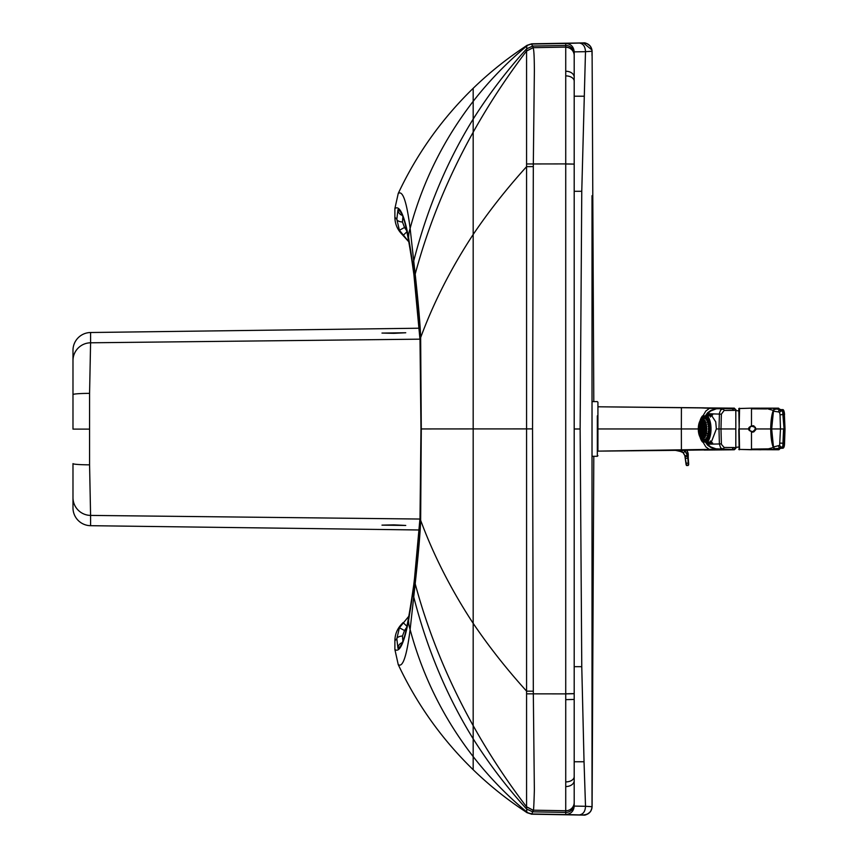 <?xml version="1.0" encoding="UTF-8"?>
<svg xmlns="http://www.w3.org/2000/svg" width="858" height="858" viewBox="0 0 858 858"><rect width="100%" height="100%" fill="white"/><g stroke="black" fill="none" stroke-linecap="round" stroke-linejoin="round"><path stroke-width="1.29" d="M592.02 195.688L592.02 806.713C591.505 811.872 588.685 814.65 583.558 815.079L583.633 814.885C588.727 814.467 591.548 811.722 592.095 806.638L593.8 456.295M593.8 401.619L592.095 51.394L591.966 49.979L583.633 43.157L580.501 43.211M574.195 428.989A4314.078 0.901 180 0 0 580.137 428.989L581.767 191.291L574.195 191.291M580.137 428.989L581.767 666.677L574.195 666.677M581.767 191.291L585.381 55.673A5687.081 4484.809 91 0 1 585.521 51.684L574.195 51.866L574.195 53.861A8.323 8.323 180 0 0 574.195 53.786L574.195 53.786A8.323 8.323 180 0 0 565.733 45.474L532.7 46.053L531.413 44.069L527.026 45.41M398.241 193.447L394.884 208.537C399.538 205.051 404.097 214.682 408.569 237.419A35.65 33.419 169.2 0 1 410.124 228.378C422.672 181.832 443.693 139.5 473.176 101.351L473.176 88.31C441.827 118.822 416.849 153.861 398.241 193.447C402.777 190.154 406.735 201.802 410.124 228.378L415.186 274.12C417.288 293.554 420.173 321.911 420.645 337.58L421.289 428.936L420.645 520.313C420.173 535.993 417.288 564.317 415.186 583.794L410.124 629.579C406.724 656.198 402.767 667.878 398.241 664.596C416.849 704.171 441.827 739.221 473.176 769.723A356.531 356.52 138.7 0 0 526.866 812.526M408.569 237.419L414.5 278.775C416.495 296.16 419.305 322.64 420.077 339.221C420.849 361.4 421.171 391.312 421.021 428.946C421.171 466.495 420.849 496.407 420.077 518.661C418.833 538.384 416.977 558.537 414.5 579.15A35.65 29.966 -173.8 0 0 415.186 583.794C428.356 632.646 447.683 679.922 473.176 725.643L473.176 738.792C446.9 696.31 427.102 649.098 413.781 597.136A35.65 31.049 -172.9 0 1 412.998 591.57L408.569 620.538C404.086 643.318 399.517 652.97 394.884 649.506L398.241 664.596M581.767 666.677L584.041 761.754L574.195 761.754M584.041 761.754L585.381 802.294A5685.741 4492.295 -90.9 0 0 585.521 806.284L592.02 806.713L592.02 770.645L592.02 806.756A8.323 8.323 180 0 1 583.558 815.025L580.255 814.821M584.041 96.225L574.195 96.214M408.569 620.538A35.65 33.419 -169.2 0 0 410.124 629.579C422.64 676.136 443.661 718.478 473.176 756.595A356.531 356.531 -0 0 0 526.78 811.958L526.576 806.874A2222.488 7.186 -94.6 0 0 526.576 806.777L526.576 51.072A2218.863 7.186 -85.3 0 0 526.576 50.965L526.78 46A8.323 8.323 -21.9 0 1 531.949 44.08L531.413 44.069M473.176 88.31A356.531 356.52 -140.2 0 1 526.844 45.528M527.026 812.633L531.949 813.877L533.118 810.252A4172.433 36.551 -60.4 0 1 533.129 810.177C533.526 812.644 533.933 805.844 534.362 789.778L533.322 693.875L532.539 428.893L533.322 163.921L534.373 70.667C534.244 47.555 533.301 49.507 533.129 47.673A4164.829 35.328 -119.5 0 1 533.118 47.598L532.7 46.053L526.597 48.874L532.689 46.021M420.077 518.661A5.942 3.271 -177.3 0 1 420.012 518.093L414.521 578.41A5.942 5.073 -173.4 0 0 414.5 579.15L412.998 591.57M414.671 577.681A5.942 5.073 -173.4 0 0 414.521 578.41L413.76 584.813A5.942 5.159 -173 0 0 413.728 585.542C408.826 625.021 403.582 645.977 397.973 648.401L396.825 638.717L399.41 627.777L409.169 615.819M403.088 622.586L401.405 624.388L403.088 622.586L407.014 626.372M407.024 231.639L403.088 235.446L401.426 233.676L409.18 242.224L399.41 230.244L396.825 219.305A5.942 2.692 2 0 0 402.466 221.997L402.799 217.675M402.348 215.358A5.942 5.931 110.4 0 1 401.823 215.186L401.823 215.186A5.942 5.931 110.4 0 1 397.973 209.62L396.825 219.305L394.884 217.246C394.97 223.552 397.147 229.032 401.426 233.676M394.884 217.246L394.884 208.537M394.884 649.506L394.884 640.797L396.825 638.717A5.942 2.692 -2 0 1 402.466 636.025L404.515 630.533L406.842 627.123M401.426 624.356C397.147 629 394.97 634.48 394.884 640.797M399.41 230.244L404.515 227.488L402.466 221.997M402.799 640.325L402.466 636.025M397.973 648.401A5.942 5.931 -110.7 0 1 401.791 642.835L401.791 642.835A5.942 5.931 -110.7 0 1 402.327 642.663M399.41 627.777L404.515 630.533L406.016 630.448M414.5 278.775A5.942 5.073 173.4 0 0 414.521 279.515A5.942 5.073 173.4 0 0 414.671 280.234M415.186 274.12C428.356 225.257 447.683 177.96 473.176 132.229L473.176 234.491C451.211 267.964 433.708 302.327 420.645 337.58A35.65 19.477 177.4 0 0 420.077 339.221A5.942 3.271 177.3 0 0 420.012 339.8A5.942 3.271 177.3 0 0 420.12 340.358M397.973 209.62C403.582 212.012 408.826 232.936 413.728 272.394A5.942 5.159 173 0 0 413.76 273.112L420.012 339.8L420.967 428.946L420.012 518.093A5.942 3.271 -177.3 0 1 420.12 517.535M592.095 51.394L592.02 55.523L592.02 51.265A8.323 8.323 180 0 0 583.558 42.954L565.733 43.436L565.733 47.104L533.129 47.673L526.576 51.072M574.195 53.925L574.195 803.946M574.195 802.402A8.323 8.312 180 0 1 574.195 802.423L574.195 806.091L585.521 806.284C585.274 811.454 583.193 814.328 579.311 814.907L583.558 815.025M531.413 813.974L531.949 813.877A8.323 8.323 20.5 0 1 526.78 811.958M566.216 814.574L531.906 813.974M565.733 43.468L531.939 44.058M592.02 51.233C591.505 46.117 588.685 43.34 583.558 42.911L583.558 42.954M565.733 43.436C570.902 43.887 573.723 46.697 574.195 51.866L574.195 53.786A8.323 8.323 180 0 0 565.733 45.474L565.733 45.474M565.733 814.521C570.902 814.07 573.723 811.26 574.195 806.091L574.195 804.096A8.323 8.323 180 0 1 565.733 812.408L565.733 814.521L579.311 814.907M393.865 524.86L381.982 525.139L405.748 525.45L393.865 524.86M393.865 333.344L381.982 333.065L405.748 332.754L393.865 333.344M72.984 394.583L72.984 360.607A17.825 17.814 -0 0 1 90.583 342.792L89.575 393.361A17.825 1.223 -0 0 0 72.984 394.583L72.984 429.107L89.564 429.107L89.575 393.361M72.984 360.607L72.984 350.354A17.836 17.825 -90 0 1 90.583 332.518L419.294 328.217M419.98 339.167L90.583 342.792L90.583 332.518M419.272 529.987L90.583 525.686A17.836 17.825 90 0 1 72.984 507.85L72.984 463.62A17.825 1.223 0 0 0 89.575 464.843L89.564 429.107M419.97 519.036L90.583 515.411L89.575 464.843M708.869 443.221L710.681 443.811L716.366 428.957L715.733 421.836L710.681 414.103L708.869 414.693M735.821 420.045L735.821 428.957A6231.997 6206.568 90 0 0 735.821 428.957A6231.997 6206.568 -90 0 1 735.821 428.957L735.81 409.427M715.518 448.798L734.276 449.613L735.821 448.058L735.821 429.107A6231.997 6206.568 90 0 0 735.821 428.968L735.821 428.807A6231.997 6206.568 -90 0 1 735.821 428.946L735.832 420.13M720.613 449.206L597.929 451.126L681.413 450.3L681.349 428.957L597.929 428.957L597.929 402.22L597.929 406.789L681.413 407.614L681.349 428.957L698.305 428.957M686.454 450.203L687.355 450.193A165.487 9.556 179.4 0 1 688.835 450.182A157.186 8.28 179.4 0 1 689.585 450.171A130.909 6.424 179.4 0 1 690.325 450.171L723.208 449.26M681.413 450.3L703.775 449.946M721.138 408.794L701.05 407.915L597.929 406.789M686.454 407.711L687.355 407.722A165.487 9.556 -179.4 0 0 688.835 407.732A157.186 8.28 -179.4 0 0 689.585 407.743A130.909 6.424 -179.4 0 0 690.325 407.743L734.266 408.172L735.81 409.738M732.335 449.109L733.729 447.544L735.81 447.812M723.369 449.26L716.666 449.163L724.549 449.388M724.56 449.603L722.114 448.809M734.33 408.14L703.775 407.968M735.81 409.556L734.266 408.708M734.244 449.249L735.789 447.694A6231.997 6206.568 90 0 0 735.821 429.107M735.821 448.058L734.276 449.495M733.729 447.544L724.131 447.447L721.406 444.337L720.977 428.957L735.821 428.957L735.821 447.951M716.88 449.163L710.51 446.846L707.453 444.208L719.39 443.961L720.645 447.951L723.358 449.013L724.131 447.447M734.244 408.665L732.335 408.816L733.729 410.381L735.789 410.242L734.276 408.419L735.789 410.221A6231.997 6206.568 -90 0 1 735.821 428.807M732.335 408.816L711.4 408.172M707.528 444.433L706.638 443.146L708.451 445.474L707.453 444.208L711.808 447.779L714.167 448.648M706.638 443.146L705.92 442.031M716.366 428.957L718.993 428.957L719.39 443.961L721.374 443.747M721.374 414.167L720.977 428.957L718.993 428.957L719.444 413.148L720.645 409.963L723.358 408.901L724.131 410.478L721.374 414.167L707.453 413.706L705.92 415.883M733.729 410.381L724.131 410.478M715.518 409.116L710.51 411.068L707.453 413.706L711.808 410.135L714.167 409.266M723.369 408.655L716.88 408.751M752.434 432.046L755.662 428.957L755.287 427.477L751.479 425.997L751.479 408.826L766.173 408.944L770.892 408.183L751.479 408.161L751.479 408.826M739.553 408.204L739.146 428.957L748.959 428.957L749.399 430.448M780.072 447.436L779.901 448.391L778.614 448.841L782.818 448.005L784.394 443.254L785.006 428.957L784.062 428.957L782.904 447.533L780.705 448.176L782.056 447.822L782.818 446.332L783.569 428.957L780.48 428.957L779.632 445.377L773.337 447.007L774.495 449.163L775.889 449.324L776.168 448.595L780.705 448.176L779.279 447.93L778.538 445.978M773.251 447.533L768.328 448.873L769.143 449.27L778.581 449.721M780.04 409.641L778.581 408.247L770.892 408.183M784.394 414.661L785.016 428.957L784.062 428.957L783.483 413.009L783.054 410.703L781.799 409.727L783.022 410.124L784.094 412.097L784.845 428.957M766.162 448.97L770.892 449.731L775.889 449.324M770.892 449.731L760.252 449.689L778.581 449.764L780.04 448.326M738.802 408.558L751.479 408.161L738.802 408.515L739.553 449.71M782.217 409.738L779.729 409.448L780.072 410.499L779.901 409.523L778.614 409.073L781.799 409.727L780.705 409.738L782.582 410.789L784.062 428.957M766.173 408.944L772.329 408.247L780.705 409.738L778.721 410.714L778.538 411.937L773.508 411.207L774.002 409.062L775.889 408.601M784.394 443.254L780.04 443.125M760.917 449.764L738.802 449.399L751.479 449.753L751.479 449.088L768.328 448.873M738.802 408.515L738.802 409.051M783.601 414.489L780.04 414.789L779.632 412.537L778.538 411.937M773.251 410.392L768.328 409.041M755.662 428.957L770.699 428.957C770.859 437.237 771.717 443.393 773.273 447.415L773.712 448.444L775.9 449.249M738.802 428.957L739.156 449.753M775.997 448.745L774.281 448.423L773.444 446.793L771.674 428.957L770.699 428.957C770.849 420.667 771.707 414.521 773.273 410.499L774.238 408.934L775.9 408.665M775.997 409.169L774.334 409.459L773.444 411.121L771.674 428.957L780.48 428.957L780.04 414.789M752.38 425.75C748.755 426.876 747.726 428.464 749.291 430.512L749.602 430.33C753.324 432.711 755.179 431.799 755.169 427.595C751.361 425.289 749.495 426.201 749.602 430.33L752.38 432.164L753.796 431.896L755.769 429.719L755.448 427.423L753.474 425.911L751.19 425.943L748.905 428.56L749.313 430.491L752.38 432.164M753.828 425.75L753.099 425.815M680.104 450.311L679.6 451.147L676.297 450.353M688.202 454.161A11.293 7.979 177.2 0 1 688.255 454.697A11.293 7.979 177.2 0 1 688.019 456.66L688.33 465.09L686.518 465.336L684.877 455.662L683.075 452.659L679.622 451.083M683 449.806L685.327 451.608L687.698 456.006A12.602 9.181 17.1 0 1 687.73 456.199A12.216 9.181 6.3 0 1 687.751 456.445L688.33 465.09M683.558 453.11L682.303 452.145L683.075 452.659L685.467 451.362L687.912 455.812A12.344 9.063 15 0 1 687.944 456.006A12.119 9.116 5.4 0 1 687.977 456.263L687.751 456.445M684.126 450.268L685.467 451.362M688.395 465.208L688.17 453.828L686.84 450.236L687.912 452.574A12.269 8.054 -13.4 0 1 687.944 452.734A12.109 7.937 -4.6 0 1 687.977 452.96A11.293 7.947 172.1 0 1 688.17 453.828A11.293 7.947 172.1 0 1 687.977 456.263L687.794 456.831M686.497 465.036L684.823 455.566L683.504 453.013L684.823 455.566A11.293 7.894 167.7 0 1 684.781 455.266M684.995 456.295L684.941 456.209A11.293 7.969 175.1 0 1 684.877 455.877L687.944 456.006M688.642 464.725L688.642 463.073L688.642 464.725M688.095 456.381L688.642 463.073M688.137 465.497L686.539 465.519L688.631 464.832M685.22 458.043L685.21 458.011A11.293 7.979 177.2 0 1 685.092 457.389A11.293 7.979 177.2 0 1 685.038 456.402M686.132 463.17L686.293 465.133M597.929 451.126L597.929 428.957M702.573 415.883L703.335 415.883L702.573 415.883A14.264 6.027 -90 0 0 700.117 420.549A14.264 6.027 -90 0 0 699.989 420.978M699.978 436.915L700.117 437.365A14.264 6.027 -90 0 1 699.989 436.936A13.374 5.652 -90 0 0 703.335 442.031L707.4 442.031A14.264 6.027 -90 0 0 710.274 422.125A14.264 6.027 -90 0 0 707.4 415.883L711.025 415.883A14.264 6.027 -90 0 0 708.611 414.693A14.264 6.027 -90 0 0 706.209 415.883M712.655 414.907A14.264 6.027 -90 0 0 710.381 417.009M701.597 438.695A11.948 5.051 -90 0 0 704.525 440.905A11.948 5.051 -90 0 0 708.955 423.23A11.948 5.051 -90 0 0 704.525 417.009A11.948 5.051 -90 0 0 701.597 419.219M699.828 424.56A11.948 5.051 -90 0 0 699.645 425.89M699.645 432.024A11.948 5.051 -90 0 0 699.828 433.354M699.913 433.837A11.948 5.051 -90 0 0 700.085 434.684M705.705 442.031A13.374 5.652 -90 0 0 710.167 428.957A13.374 5.652 -90 0 0 705.705 415.883L703.335 415.883A13.374 5.652 -90 0 0 699.978 420.999L700.117 420.549M700.117 437.365A14.264 6.027 -90 0 0 702.573 442.031L703.335 442.031L702.573 442.031M705.705 415.883L707.4 415.883M710.381 440.905A14.264 6.027 -90 0 0 712.655 443.007M707.4 442.031L711.025 442.031A14.264 6.027 -90 0 1 708.611 443.221A14.264 6.027 -90 0 1 706.209 442.031M703.903 429.086L703.796 427.702M704.032 426.716L703.453 428.528M703.721 428.689L703.024 428.807L703.238 428.217A0.579 0.547 -90 0 1 703.41 428.131M703.131 426.061L703.313 428.121M703.249 428.142L702.874 428.828M702.37 426.834A243.704 143.468 29.6 0 0 702.209 426.812L702.155 426.716A3.164 1.341 -90 0 0 702.144 426.726L702.895 428.496M703.238 426.555A243.704 166.86 15.4 0 0 702.284 426.63L702.155 426.716M705.373 426.115L704.204 426.372M704.386 425.214L703.238 425.439L703.238 423.906M703.077 423.68L703.088 425.45A3.507 1.48 -90 0 0 703.088 425.45L703.238 425.439M703.421 425.793A3.754 1.587 90 0 1 704.128 425.214L703.131 425.439L703.131 423.68A407.732 347.554 90 0 1 703.238 423.691A407.732 386.711 90 0 1 703.292 423.68A5.813 2.456 90 0 1 703.539 423.423M703.238 426.115L702.058 426.104M701.737 425.332A407.732 240.026 29.6 0 0 701.576 425.321L702.037 426.49A3.507 1.48 -90 0 0 702.037 426.49L702.176 426.372M703.056 426.565A3.754 1.587 90 0 1 703.077 426.501L702.101 426.555L701.512 425.236A5.277 2.231 -90 0 0 701.512 425.236L701.651 425.139A407.732 279.182 15.4 0 1 702.788 425.042L703.077 425.042M705.415 428.828L705.319 428.946A5.277 2.231 -90 0 0 705.319 428.946L704.944 428.946A5.513 2.327 90 0 1 704.665 431.595A5.513 2.327 90 0 1 702.445 434.448A5.513 2.327 90 0 1 700.289 428.957A5.513 2.327 90 0 1 700.578 426.319A5.513 2.327 90 0 1 702.445 423.466A5.513 2.327 90 0 1 704.944 428.957L705.415 429.086M706.52 430.705A507.175 93.844 -167.6 0 1 705.469 430.534L705.469 430.534M706.091 430.845L705.383 430.394A5.598 2.36 -90 0 0 705.383 430.394L705.49 430.287M706.52 427.209A507.175 93.844 167.6 0 0 705.469 427.381M705.287 423.755L704.761 424.989A5.598 2.36 -90 0 1 704.772 425.01L704.901 425.085M705.072 424.109A507.175 419.852 152.3 0 0 704.418 424.163L704.783 422.672M704.279 424.12L704.643 422.608L704.268 424.109A5.598 2.36 -90 0 0 704.268 424.109L704.418 424.163M704.643 423.466A507.175 465.476 130.4 0 0 703.86 423.573L704.043 421.9M703.71 423.552L703.903 421.868L703.699 423.552A5.598 2.36 -90 0 0 703.699 423.552L703.86 423.573M703.892 423.241A507.175 481.027 90 0 0 703.238 423.348L703.238 421.621A567.964 484.148 90 0 0 703.131 421.621L703.238 423.348M700.085 429.086L703.077 423.348A5.598 2.36 -90 0 0 703.088 423.359L703.131 423.348M703.742 423.284A507.175 465.476 49.6 0 0 702.938 423.444M703.099 423.809A507.175 419.852 27.7 0 0 702.048 424.034L702.016 423.895M703.077 424.667L702.627 424.667A5.813 2.456 90 0 1 702.949 424.066A507.175 371.149 43.2 0 0 701.951 424.163L701.908 423.97M702.627 424.667A507.175 347.276 15.4 0 0 701.554 424.903L701.404 424.56M701.115 423.873A567.964 334.352 29.6 0 0 700.954 423.863L701.415 425.01A5.598 2.36 -90 0 1 701.426 424.989L701.554 424.903M702.605 425.064L702.455 425.064A5.813 2.456 90 0 1 702.466 425.042A507.175 298.573 29.6 0 0 701.469 425.085L700.9 423.777A7.336 3.1 -90 0 1 700.9 423.755L701.04 423.68A567.964 388.899 15.4 0 1 701.941 423.605M701.994 425.868A507.175 252.692 7.1 0 0 701.158 426.04L700.407 425.278A7.336 3.1 -90 0 0 700.407 425.3L701.158 426.04A7.937 3.357 90 0 0 701.072 426.651M700.407 425.278L701.05 426.147A5.598 2.36 -90 0 0 701.04 426.169L701.64 426.244A9.502 4.022 90 0 1 701.683 425.933M703.077 423.959L702.391 423.959M701.715 422.672A567.964 415.626 43.2 0 0 701.587 422.672L701.533 422.608A7.336 3.1 -90 0 0 701.533 422.608L701.855 423.745L701.683 422.544A567.964 470.173 27.7 0 1 702.509 422.49M702.445 421.911A567.964 466.72 63.2 0 0 702.337 421.9L702.284 421.868A7.336 3.1 -90 0 0 702.284 421.868L702.509 423.455L702.434 421.836A567.964 521.256 49.6 0 1 703.238 421.814M705.394 423.541L705.941 422.243L705.383 423.52A7.679 3.25 -90 0 0 705.383 423.52L705.523 423.605M704.718 422.318L705.104 420.731L704.708 422.308A7.679 3.25 -90 0 1 704.718 422.318L705.244 420.785M704.976 421.417A697.586 640.229 130.4 0 0 704.086 421.557L704.279 419.809M704.118 419.755L703.925 421.535A7.679 3.25 -90 0 0 703.925 421.535L704.086 421.557M704.139 421.085A697.586 661.625 90 0 0 703.238 421.257L703.238 419.455M699.173 429.086L699.367 428.968C699.517 424.667 700.503 422.147 702.327 421.417A7.572 3.196 90 0 1 705.812 428.957A7.572 3.196 90 0 1 705.426 432.593A7.572 3.196 90 0 1 702.327 436.497A7.572 3.196 90 0 1 699.409 428.957A7.572 3.196 90 0 1 699.806 425.321A7.572 3.196 90 0 1 702.327 421.417L703.077 421.257A7.679 3.25 -90 0 0 703.088 421.278L703.238 421.257M703.131 421.257L703.131 419.455M703.517 421.235A697.586 640.229 49.6 0 0 702.863 421.385M702.455 422.018A697.586 577.477 27.7 0 0 701.608 422.222L701.565 422.061M702.337 422.243A697.586 510.489 43.2 0 0 701.512 422.361L701.469 422.157M701.705 423.23A697.586 477.649 15.4 0 0 700.922 423.423L700.257 422.222A9.502 4.022 -90 0 0 700.246 422.243L700.31 422.329A736.143 433.365 29.6 0 1 700.471 422.34M701.747 423.541A697.586 410.66 29.6 0 0 700.847 423.605L700.793 423.541A7.679 3.25 -90 0 1 700.804 423.52L700.922 423.423M701.029 424.849A697.586 347.565 7.1 0 0 700.396 425L700.128 424.635M702.155 438.245A9.502 4.022 90 0 1 699.485 424.399A9.502 4.022 90 0 1 702.155 419.669M700.503 422.458A10.789 4.558 -90 0 0 700.01 424.431L699.613 424.195A9.502 4.022 -90 0 0 699.613 424.217L699.935 424.656M701.265 422.072A736.143 504.054 15.4 0 0 700.385 422.147M701.265 420.795A736.143 538.706 43.2 0 0 701.136 420.785L701.083 420.731A9.502 4.022 -90 0 0 701.083 420.731L701.404 421.921M702.155 420.602A736.143 609.395 27.7 0 0 701.222 420.656L701.383 421.943M702.209 419.809A736.143 604.922 63.2 0 0 702.091 419.809L702.048 419.776A9.502 4.022 -90 0 0 702.048 419.776L702.284 421.428M703.099 419.712A736.143 675.611 49.6 0 0 702.198 419.744L702.219 421.439M708.408 422.426L707.196 422.426M708.912 423.97L707.7 423.97M709.019 424.442L707.807 424.442M709.341 426.244L708.129 426.244M709.394 426.758L708.182 426.758M709.502 428.689L708.29 428.689M709.502 429.225L708.29 429.225M709.394 431.156L708.182 431.156M709.341 431.671L708.129 431.671M709.019 433.483L707.807 433.483M699.163 424.474A9.363 3.958 90 0 1 701.973 419.734A9.363 3.958 90 0 1 702.638 419.594A9.363 3.958 90 0 1 706.102 433.44A9.363 3.958 90 0 1 702.638 438.32A9.363 3.958 90 0 1 701.973 438.191A9.363 3.958 90 0 1 699.163 424.474M699.055 424.474A9.363 3.958 90 0 1 702.53 419.594A9.363 3.958 90 0 1 705.995 433.44A9.363 3.958 90 0 1 702.53 438.32A9.363 3.958 90 0 1 699.055 424.474M702.659 418.983A10.575 4.472 90 0 1 703.453 418.511A10.575 4.472 90 0 1 708.065 423.884A10.575 4.472 90 0 1 708.065 434.03A10.575 4.472 90 0 1 703.453 439.403A10.575 4.472 90 0 1 702.659 438.931M700.257 423.745A10.575 4.472 90 0 1 700.493 422.865M700.503 422.801A10.575 4.472 90 0 1 701.158 421.096M701.19 421.021A10.575 4.472 90 0 1 701.876 419.83M698.82 424.174A9.985 4.215 90 0 1 701.876 419.101A9.985 4.215 90 0 1 705.973 423.209A9.985 4.215 90 0 1 706.231 433.74A9.985 4.215 90 0 1 701.876 438.824A9.985 4.215 90 0 1 698.82 424.174M702.52 439.06A10.907 4.612 -90 0 0 703.624 439.757L705.995 439.972A11.111 4.698 -90 0 0 706.381 440.057M706.477 439.972L704.879 439.757A10.907 4.612 -90 0 0 707.035 437.644L707.099 437.794A11.111 4.698 -90 0 0 707.989 435.692L707.925 435.542A10.907 4.612 -90 0 0 708.815 430.448L708.901 430.448A11.111 4.698 -90 0 0 708.901 427.477L708.815 427.477A10.907 4.612 -90 0 0 707.925 422.372L707.989 422.222A11.111 4.698 -90 0 0 707.099 420.12L707.035 420.27A10.907 4.612 -90 0 0 704.879 418.157L704.879 417.943A11.111 4.698 -90 0 0 704.246 417.846A11.111 4.698 -90 0 0 703.624 417.943L703.624 418.157A10.907 4.612 -90 0 0 702.391 418.983M706.67 439.757L704.879 439.757M701.876 438.084A10.575 4.472 90 0 1 700.257 434.169M707.979 437.644L707.035 437.644M706.67 418.157L704.879 418.157M706.477 417.943L704.879 417.943M707.914 420.12L707.099 420.12M707.979 420.27L707.035 420.27M709.437 422.372L707.925 422.372M709.405 422.222L707.989 422.222M709.405 435.692L707.989 435.692M709.437 435.542L707.925 435.542M707.914 437.794L707.099 437.794M703.517 418.275L702.348 418.983M706.381 417.857A11.111 4.698 -90 0 0 705.995 417.943L703.624 417.943L706.37 417.846M707.003 433.869A736.143 296.085 -160 0 1 706.638 433.826L706.155 432.689M708.912 433.944L707.7 433.944M708.129 434.834L708.408 435.489L707.196 435.489M703.099 438.202A736.143 675.611 -49.6 0 1 702.198 438.17L702.241 436.486M702.284 436.486L702.037 438.127M702.155 437.312A736.143 609.395 -27.7 0 1 701.222 437.258L701.093 437.194A9.502 4.022 -90 0 0 701.093 437.194L701.383 435.971L701.083 437.183M701.265 437.119A736.143 538.706 -43.2 0 1 701.136 437.13L701.404 435.993M701.265 435.843A736.143 504.054 -15.4 0 1 700.385 435.767L700.922 434.491A697.586 477.649 -15.4 0 0 701.705 434.684M700.246 435.628L700.793 434.373A7.679 3.25 -90 0 0 700.804 434.395M701.683 431.982A9.502 4.022 90 0 1 701.64 431.671L701.125 431.671M703.077 436.668L702.327 436.497C700.471 435.714 699.495 433.193 699.367 428.957L699.077 428.946A9.502 4.022 -90 0 0 699.077 428.968L699.173 428.828M699.324 426.372L699.216 426.49A9.502 4.022 -90 0 0 699.206 426.512L699.967 427.048M708 422.629L708.247 422.05M705.898 432.807A7.679 3.25 -90 0 0 705.909 432.786L706.574 433.719M705.93 435.692L705.383 434.395A7.679 3.25 -90 0 0 705.394 434.373L705.523 434.309M708.247 435.864L708 435.285M704.718 435.596L705.104 437.183L704.708 435.617A7.679 3.25 -90 0 0 704.718 435.596L705.244 437.13M704.879 436.486A697.586 640.229 -130.4 0 1 704.086 436.357L703.935 436.368A7.679 3.25 -90 0 1 703.925 436.379L704.128 438.148L703.978 436.422M704.139 436.84A697.586 661.625 -90 0 1 703.238 436.658L703.099 436.636A7.679 3.25 -90 0 0 703.099 436.636L703.238 436.701M703.077 438.47L703.077 436.636L703.131 438.459M703.517 436.69A697.586 640.229 -49.6 0 1 702.863 436.529M702.455 435.896A697.586 577.477 -27.7 0 1 701.608 435.692L701.479 435.617A7.679 3.25 -90 0 0 701.479 435.617L701.512 435.564A697.586 510.489 -43.2 0 0 702.337 435.671M700.793 434.373L700.847 434.309A697.586 410.66 -29.6 0 0 701.747 434.373M701.029 433.065A697.586 347.565 -7.1 0 1 700.396 432.915L700.289 432.807A7.679 3.25 -90 0 0 700.289 432.807L700.342 432.689M703.077 432.872L702.788 432.872A407.732 279.182 -15.4 0 1 701.651 432.775L702.144 431.359M702.144 426.555L701.512 425.278M701.994 432.046A507.175 252.692 -7.1 0 1 701.158 431.874A7.937 3.357 90 0 1 701.072 431.263M707.121 433.151A7.937 3.357 90 0 1 706.917 433.848M706.08 432.764A567.964 228.442 -160 0 1 705.844 432.743L705.78 432.636A7.336 3.1 -90 0 0 705.78 432.614L705.501 432.228M703.41 436.293A567.964 538.685 -90 0 1 703.238 436.293A567.964 484.148 -90 0 1 703.131 436.293L703.238 434.598A507.175 481.027 -90 0 0 703.892 434.674M703.238 436.1A567.964 521.256 -49.6 0 1 702.434 436.079L702.294 436.046A7.336 3.1 -90 0 0 702.294 436.046L702.455 434.459L703.238 434.566L703.238 436.293M702.445 436.003A567.964 466.72 -63.2 0 1 702.337 436.014L702.509 434.459M702.509 435.424A567.964 470.173 -27.7 0 1 701.683 435.381L701.544 435.317A7.336 3.1 -90 0 0 701.544 435.317L702.048 433.88A507.175 419.852 -27.7 0 0 703.099 434.105M701.715 435.242A567.964 415.626 -43.2 0 1 701.587 435.242L701.823 434.148M701.876 433.912L701.533 435.306M701.941 434.309A567.964 388.899 -15.4 0 1 701.04 434.234L700.9 434.159A7.336 3.1 -90 0 0 700.9 434.159L700.9 434.137M701.115 434.041A567.964 334.352 -29.6 0 1 700.954 434.051L701.222 433.429M703.077 433.955L702.391 433.955M702.445 434.448L699.989 428.946A7.336 3.1 -90 0 0 699.989 428.968L700.085 428.828M701.973 426.287A507.657 204.183 20 0 0 701.125 426.265M704.772 432.904L705.287 434.137L704.761 432.925A5.598 2.36 -90 0 0 704.772 432.904L705.415 434.051M705.072 433.805A507.175 419.852 -152.3 0 1 704.418 433.751L704.279 433.794A5.598 2.36 -90 0 1 704.268 433.805L704.643 435.317L704.279 433.794M704.643 434.448A507.175 465.476 -130.4 0 1 703.86 434.341L703.71 434.363A5.598 2.36 -90 0 0 703.71 434.363L703.903 436.046L703.699 434.363M703.088 434.556A5.598 2.36 -90 0 0 703.099 434.556L703.077 436.293M703.742 434.631A507.175 465.476 -49.6 0 1 702.938 434.47M701.908 433.794L701.951 433.751A507.175 371.149 -43.2 0 0 702.949 433.848A5.813 2.456 90 0 1 702.627 433.247A507.175 347.276 -15.4 0 1 701.554 433.022L701.426 432.925A5.598 2.36 -90 0 0 701.426 432.925L701.415 432.904M702.455 432.84A5.813 2.456 90 0 0 702.466 432.872A507.175 298.573 -29.6 0 1 701.469 432.829L701.415 432.861M701.973 431.628A507.175 203.989 -20 0 1 701.104 431.649L701.04 431.746A5.598 2.36 -90 0 0 701.05 431.767L701.158 431.874M701.941 430.716A507.175 142.546 -0.3 0 1 701.361 430.619M701.876 430.201A507.175 93.844 -12.4 0 1 701.286 430.255M702.691 429.225L701.608 428.968A3.507 1.48 -90 0 0 701.608 428.968L702.82 428.689M701.876 427.713A507.175 93.844 12.4 0 0 701.286 427.659M700.814 427.499L700.911 427.381A507.175 142.546 0.3 0 1 701.941 427.198M703.539 434.491A5.813 2.456 90 0 1 703.27 434.245A407.732 386.711 -90 0 1 703.238 434.234A407.732 347.554 -90 0 1 703.131 434.234L702.627 432.496M703.077 425.74L702.788 425.042M704.139 431.424L704.139 431.445A3.507 1.48 -90 0 0 704.139 431.424L704.804 432.593M705.373 431.799L704.204 431.542L704.729 432.775M704.386 432.711L703.099 432.464A3.507 1.48 -90 0 0 703.099 432.464L704.161 432.711A3.754 1.587 90 0 1 703.421 432.121M702.788 432.872L703.077 432.175M703.238 431.799L702.048 431.445A3.507 1.48 -90 0 1 702.037 431.424L702.037 431.424M703.056 431.349A3.754 1.587 90 0 0 703.077 431.413L702.048 431.445M703.238 431.359A243.704 166.86 -15.4 0 1 702.284 431.284L702.155 431.199A3.164 1.341 -90 0 0 702.155 431.199L703.238 429.697A0.579 0.547 90 0 0 703.41 429.783M702.37 431.081A243.704 143.468 -29.6 0 1 702.209 431.102L703.024 429.107L703.721 429.225M702.927 429.386L702.144 431.188M702.82 429.204A243.704 11.701 5.9 0 1 701.855 429.086L701.758 428.968A3.164 1.341 -90 0 0 701.758 428.968L701.855 428.828A243.704 11.701 -5.9 0 1 702.949 428.689M703.506 429.086L704.665 429.504M704.043 428.035L703.174 428.26M704.386 427.917L703.442 428.121M704.665 428.41L703.678 428.474M703.077 431.917L703.249 429.772L701.758 428.946L702.874 429.086M703.292 429.429L704.032 431.199L703.678 429.44M704.386 429.997L703.442 429.794M703.088 429.622L703.131 431.853M704.043 429.879L703.174 429.654M592.02 662.537L592.095 806.638M412.998 266.355A35.65 31.06 172.9 0 1 413.781 260.789C427.102 208.826 446.9 161.594 473.176 119.101L473.176 101.351A356.531 356.531 0 0 1 526.78 46M533.118 47.598L526.576 50.965C506.606 77.177 488.803 104.268 473.176 132.229L473.176 119.101C488.717 94.434 506.52 71.01 526.597 48.842M526.597 808.997L532.7 811.829L526.597 809.04C506.52 786.872 488.717 763.459 473.176 738.792L473.176 769.723M421.021 428.946L473.176 428.914L473.176 234.491C488.888 211.261 506.692 188.642 526.597 166.645L533.311 166.602M420.645 520.313C433.708 555.534 451.211 589.886 473.176 623.348C488.888 646.567 506.692 669.165 526.597 691.151L533.311 691.194M532.539 428.893L473.176 428.914L473.176 725.643C488.803 753.603 506.606 780.673 526.576 806.874L533.118 810.252M526.576 806.777L533.129 810.177L565.733 810.746L565.733 812.408L532.7 811.829M526.597 693.832L565.733 693.886L565.733 810.746A8.323 8.312 180 0 0 574.195 802.423L574.195 802.434A8.323 8.312 180 0 1 565.733 810.746M526.597 163.964L565.733 163.91L565.733 693.886L574.195 693.704L574.195 699.442L565.733 699.645M406.864 230.931L404.515 227.488L406.027 227.574M401.823 215.186L401.158 214.822C403.668 213.578 407.872 233.011 413.76 273.112A5.942 5.159 173 0 0 413.899 273.831M401.791 642.835L401.147 643.2C403.925 643.339 408.129 623.884 413.76 584.813A5.942 5.159 -173 0 1 413.899 584.105M592.02 51.265L585.521 51.684C585.21 46.439 583.129 43.565 579.311 43.061M574.195 778.313L574.195 780.608A8.323 5.942 180 0 1 565.733 786.55M574.195 774.302L574.195 776.619A8.323 5.277 180 0 1 565.733 781.895M574.195 83.505L574.195 81.188A8.323 5.277 180 0 0 565.733 75.901L565.733 163.91L574.195 164.093L565.733 164.007M574.195 79.504L574.195 77.199A8.323 5.942 180 0 0 565.733 71.257L565.733 75.901M574.195 55.448A8.323 8.312 180 0 0 574.195 55.416L574.195 55.416A8.323 8.312 180 0 0 565.733 47.104L565.733 71.257M574.195 53.786L574.195 55.416A8.323 8.312 180 0 0 565.733 47.104M574.195 55.416L574.195 55.598A8.323 8.312 180 0 0 565.733 47.287M574.195 164.189L574.195 693.607L565.733 693.79M574.195 804.053A8.323 8.323 180 0 1 565.733 812.408M72.984 507.85L72.984 463.631M90.583 525.686L90.583 515.411A17.825 17.814 0 0 1 72.984 497.597M728.871 428.957L734.148 428.957M692.653 450.128L693.253 450.15M702.97 442.031L705.855 446.911L709.845 449.796L711.325 449.978M735.81 448.176L734.266 449.742L711.4 449.753M702.97 415.883L705.855 411.003L709.845 408.118L711.325 407.947M692.653 407.786L693.253 407.764L692.653 407.786M720.141 449.817L718.2 449.442M723.305 449.26L722.618 449.238M724.57 408.333L722.114 409.105M720.141 408.097L718.2 408.472M711.808 447.779L710.51 446.846M735.821 409.856L734.276 408.301M724.549 408.526L723.208 408.655M723.305 408.655L722.629 408.687M710.51 411.068L711.808 410.135M707.453 413.706L708.451 412.441L707.453 413.706M707.528 413.481L706.638 414.768M778.614 448.841L779.161 449.646L780.04 448.273M778.614 409.073L778.581 408.247M784.534 443.339L785.016 428.957M781.799 409.727L782.335 409.749L781.799 409.727M759.898 449.088L760.252 449.689L751.479 449.71M751.479 449.088L751.479 431.917M751.479 408.204L760.252 408.226L759.898 408.826M779.632 445.377L780.63 446.846L782.582 447.125M779.632 412.537L780.276 411.379L782.582 410.789M681.284 451.63A2.381 0.826 -68.2 0 0 681.359 451.673L675.46 450.353M682.41 452.209L681.359 451.673A2.381 0.826 -68.2 0 0 682.786 450.278M684.877 455.662L687.912 455.812M682.378 452.187L683.011 452.563M684.952 456.284L688.019 456.703M686.121 464.768L684.877 455.877A11.293 7.969 175.1 0 1 684.834 455.48M685.306 458.14L688.052 458.344M688.137 462.934L687.891 463.106A2.381 1.684 -2.8 0 1 686.196 463.03L686.014 462.912M597.34 415.851L597.34 456.295L597.929 455.695M597.34 442.063L597.34 456.295L592.02 456.295M703.968 428.957A3.164 1.341 90 0 1 703.807 430.48A3.164 1.341 90 0 1 702.638 432.121A3.164 1.341 90 0 1 701.297 428.957A3.164 1.341 90 0 1 701.458 427.445A3.164 1.341 90 0 1 702.638 425.793A3.164 1.341 90 0 1 703.968 428.957M701.351 427.327A3.4 1.437 90 0 1 702.487 425.568A3.4 1.437 90 0 1 704.053 428.957A3.4 1.437 90 0 1 703.871 430.587A3.4 1.437 90 0 1 702.487 432.346A3.4 1.437 90 0 1 701.179 428.957A3.4 1.437 90 0 1 701.351 427.327M704.868 428.957A5.277 2.231 90 0 1 704.59 431.488A5.277 2.231 90 0 1 702.638 434.234A5.277 2.231 90 0 1 700.407 428.957A5.277 2.231 90 0 1 700.675 426.426A5.277 2.231 90 0 1 702.638 423.68A5.277 2.231 90 0 1 704.868 428.957M705.737 428.957A7.336 3.1 90 0 1 705.362 432.475A7.336 3.1 90 0 1 702.638 436.293A7.336 3.1 90 0 1 699.538 428.957A7.336 3.1 90 0 1 699.913 425.439A7.336 3.1 90 0 1 702.638 421.621A7.336 3.1 90 0 1 705.737 428.957M703.624 439.972A11.111 4.698 -90 0 0 704.246 440.068A11.111 4.698 -90 0 0 704.879 439.972M703.517 439.854A10.993 4.644 -90 0 0 704.772 439.854M704.772 418.06A10.993 4.644 -90 0 0 703.517 418.06M700.01 433.483A10.789 4.558 -90 0 0 700.503 435.456M702.573 439.082A10.789 4.558 -90 0 0 703.517 439.639M704.772 439.639A10.789 4.558 -90 0 0 706.895 437.559M706.949 437.709A10.993 4.644 -90 0 0 707.839 435.607M707.775 435.456A10.789 4.558 -90 0 0 708.654 430.448M708.751 430.448A10.993 4.644 -90 0 0 708.751 427.477M708.654 427.477A10.789 4.558 -90 0 0 707.775 422.458M707.839 422.308A10.993 4.644 -90 0 0 706.949 420.206M706.895 420.356A10.789 4.558 -90 0 0 704.772 418.275M700.804 423.52L700.257 422.222M701.512 421.836L701.222 420.656M702.391 421.407L702.198 419.744M703.088 421.278L703.077 419.455M703.978 421.493L704.171 419.744M704.772 422.222L705.147 420.656M705.941 435.671L705.394 434.373M705.147 437.258L704.772 435.692M704.279 438.106L704.086 436.357M704.139 438.138L703.935 436.368M703.238 438.459L703.238 436.658M702.198 438.17L702.391 436.518M701.222 437.258L701.512 436.079M699.956 426.962L699.216 426.49M701.426 424.989L700.9 423.755M701.318 424.335L701.04 423.68M701.833 423.755L701.544 422.597L701.812 423.777M701.962 423.659L701.683 422.544M702.477 423.455L702.294 421.868L702.455 423.466M702.616 423.444L702.434 421.836M703.088 423.359L703.077 421.621M703.753 423.509L703.935 421.836M704.321 424.034L704.686 422.544M704.772 425.01L705.287 423.777M706.091 430.866L705.373 430.416M705.34 434.234L704.826 433.022M704.783 435.242L704.418 433.751M704.686 435.381L704.321 433.88M704.043 436.014L703.86 434.341M703.935 436.079L703.753 434.416M702.434 436.079L702.616 434.47M701.683 435.381L702.048 433.88M702.048 426.469L701.522 425.225M701.973 425.89L701.651 425.139M703.238 425.407L700.868 428.968L703.238 432.507L703.238 434.009M703.099 434.234L703.077 432.464M701.651 432.775L702.176 431.542M703.002 428.335L702.284 426.63M703.088 428.292L703.099 426.029M703.238 428.217L703.238 425.793M703.367 428.335L704.096 426.63M703.292 428.496L704.043 426.726M703.903 427.456L704.171 426.812M702.799 429.086L701.855 429.086M702.799 428.828L701.855 428.828M704.171 431.102L703.903 430.459M703.796 430.212L703.453 429.386M704.096 431.284L703.367 429.579M703.238 432.121L703.238 429.697M702.284 431.284L703.002 429.579M524.066 810.681L526.941 812.644L531.67 814.188M591.966 49.979L590.422 46.3C587.548 43.672 585.263 42.535 583.569 42.9L531.692 43.801L526.93 45.377L523.659 47.619M574.195 699.442L574.195 802.434M574.195 55.598L574.195 164.093M531.413 814.188L583.633 815.1M583.569 815.1C585.36 815.454 587.687 814.253 590.583 811.486L591.945 808.182M704.15 450.075L734.33 449.774M704.15 407.84L681.413 407.614M734.266 449.774L735.81 448.359M705.351 442.031L707.593 445.152L711.057 447.608L716.677 449.163M716.677 408.751L711.057 410.306L707.593 412.762L705.351 415.883M735.832 447.372L738.802 446.997M735.832 410.542L738.802 410.918M760.928 408.151L778.581 408.151L780.04 409.609M780.072 447.415L779.729 448.466L782.217 448.176M782.185 448.176C783.654 448.648 784.448 447.039 784.555 443.361M784.555 414.553C784.201 410.617 783.408 409.009 782.185 409.738M686.132 464.8L686.529 465.519M597.929 402.22L597.34 401.619L592.02 401.619M712.387 414.693L708.611 414.693M712.387 443.221L708.611 443.221M702.638 432.121L703.903 428.957L702.638 425.793M702.638 434.234C703.646 434.459 704.364 432.7 704.793 428.957C704.364 425.214 703.646 423.455 702.638 423.68M702.638 436.293C704.053 436.625 705.062 434.18 705.673 428.957C705.062 423.734 704.053 421.289 702.638 421.621M701.876 419.101L703.453 418.511M706.37 440.068L703.592 439.961M703.592 439.757L702.455 439.039M701.876 438.824L703.453 439.403M700.793 423.573L700.246 422.286M704.708 422.265L705.094 420.688M705.383 423.466L705.93 422.179M706.584 433.794L705.92 432.882M705.93 435.735L705.383 434.448M705.094 437.226L704.708 435.649M704.118 438.159L703.914 436.4M701.072 437.162L701.361 435.95M701.05 426.233L700.418 425.364M701.415 425.053L700.889 423.82M703.689 423.53L703.882 421.857M704.268 424.077L704.633 422.565M704.761 424.946L705.276 423.713M706.134 430.973L705.426 430.523M705.791 432.711L705.158 431.842M705.276 434.202L704.761 432.968M704.633 435.349L704.268 433.837M703.882 436.068L703.689 434.384M701.533 435.274L701.812 434.137M700.889 434.094L701.19 433.387M704.139 426.426L704.665 425.171M704.665 432.743L704.139 431.499M701.512 432.636L702.037 431.381M702.884 428.539L702.144 426.78M703.292 428.421L704.032 426.662M704.032 431.252L703.292 429.493M702.144 431.145L702.884 429.386"/></g></svg>

